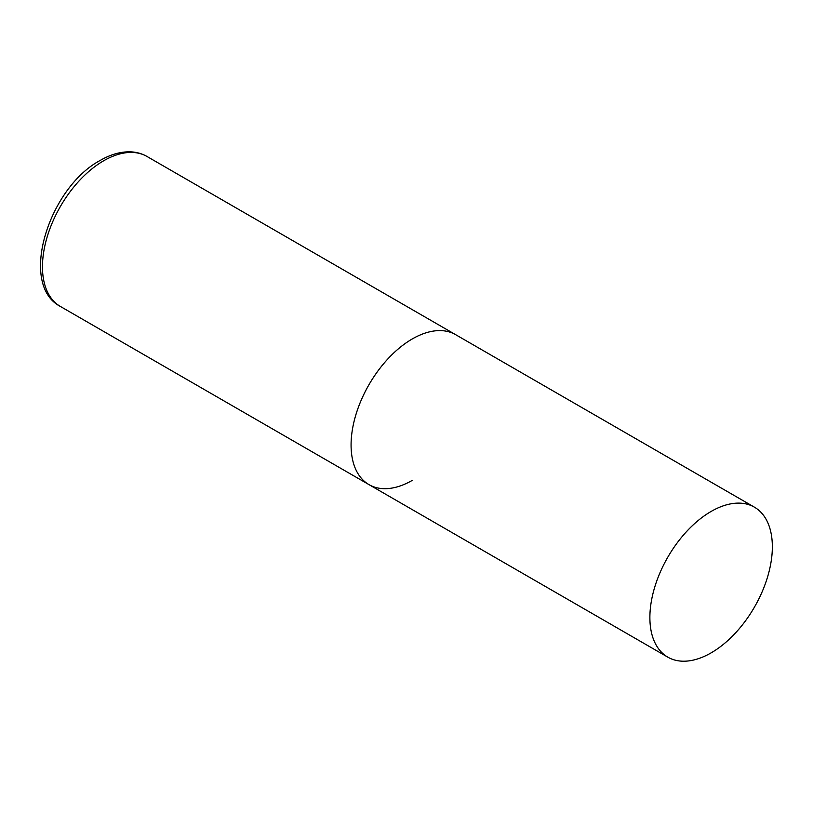 <?xml version="1.0" encoding="UTF-8"?>
<svg xmlns="http://www.w3.org/2000/svg" width="813" height="813" viewBox="0 0 813 813"><rect width="100%" height="100%" fill="white"/><g stroke="black" fill="none" stroke-linecap="round" stroke-linejoin="round"><path stroke-width="1.22" d="M412.303 480.351A86.595 50 -60 0 1 369.011 484.639A86.595 50 -60 0 1 355.738 415.24A86.595 50 -60 0 1 412.303 338.94A86.595 50 -60 0 1 455.605 334.651A86.595 50 120 0 0 388.868 357.842A86.595 50 120 0 0 351.074 444.996A86.595 50 120 0 0 369.011 484.639L60.396 306.46A86.595 50 -60 0 1 47.124 237.071A86.595 50 -60 0 1 103.698 160.761A86.595 50 -60 0 1 146.99 156.472C141.757 153.484 135.974 151.929 129.643 151.818C120.06 151.746 110.253 154.612 100.233 160.415C48.729 187.762 18.201 284.611 60.396 306.46M772.35 546.803A86.595 50 120 0 0 754.413 507.17A86.595 50 120 0 0 687.686 530.361A86.595 50 120 0 0 649.882 617.514A86.595 50 120 0 0 667.819 657.158A86.595 50 120 0 0 734.556 633.957A86.595 50 120 0 0 772.35 546.803M754.413 507.17L146.99 156.472M369.011 484.639L667.819 657.158"/></g></svg>
